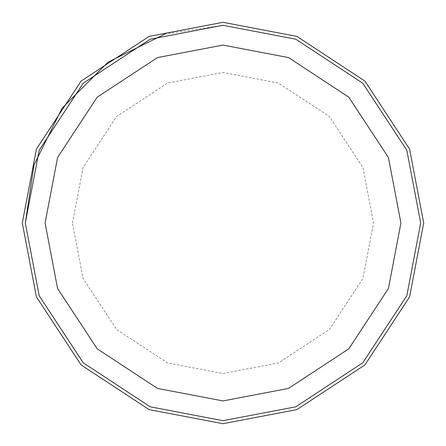 <?xml version="1.0" encoding="UTF-8"?>
<svg xmlns="http://www.w3.org/2000/svg" width="446" height="446" viewBox="0 0 446 446"><rect width="100%" height="100%" fill="white"/><g stroke="black" fill="none" stroke-linecap="round" stroke-linejoin="round"><path stroke-width="0.33" stroke-dasharray="2.23 1.67" d="M25.31 223L39.192 150.23L83.212 83.212L150.23 39.192L223 25.31L295.77 39.192L362.788 83.212L406.808 150.23L420.69 223L406.808 295.77L362.788 362.788L295.77 406.808L223 420.69L150.23 406.808L83.212 362.788L39.192 295.77L25.31 223L39.192 295.77L83.212 362.788L150.23 406.808L223 420.69L295.77 406.808L362.788 362.788L406.808 295.77L420.69 223L406.808 150.23L362.788 83.212L295.77 39.192L223 25.31L164.914 34.035M22.3 223L36.394 149.126L81.083 81.083L149.126 36.394L223 22.3L296.874 36.394L364.917 81.083L409.606 149.126L423.7 223L409.606 296.874L364.917 364.917L296.874 409.606L223 423.7L149.126 409.606L81.083 364.917L36.394 296.874L22.3 223L36.394 149.126L81.083 81.083L149.126 36.394L223 22.3L296.874 36.394L364.917 81.083L409.606 149.126L423.7 223L409.606 296.874L364.917 364.917L296.874 409.606L223 423.7L149.126 409.606L81.083 364.917L36.394 296.874L22.3 223L36.394 149.126L81.083 81.083L149.126 36.394L223 22.3L296.874 36.394L364.917 81.083L409.606 149.126L423.7 223L409.606 296.874L364.917 364.917L296.874 409.606L223 423.7L149.126 409.606L81.083 364.917L36.394 296.874L22.3 223M72.475 223L83.045 167.59L116.562 116.562L167.59 83.045L223 72.475L278.41 83.045L329.438 116.562L362.955 167.59L373.525 223L362.955 278.41L329.438 329.438L278.41 362.955L223 373.525L167.59 362.955L116.562 329.438L83.045 278.41L72.475 223"/><path stroke-width="0.67" d="M22.3 223L36.394 149.126L81.083 81.083L149.126 36.394L223 22.3L296.874 36.394L364.917 81.083L409.606 149.126L423.7 223L409.606 296.874L364.917 364.917L296.874 409.606L223 423.7L149.126 409.606L81.083 364.917L36.394 296.874L22.3 223M25.31 223L39.192 150.23L83.212 83.212L150.23 39.192L223 25.31L295.77 39.192L362.788 83.212L406.808 150.23L420.69 223L406.808 295.77L362.788 362.788L295.77 406.808L223 420.69L150.23 406.808L83.212 362.788L39.192 295.77L25.31 223L34.035 164.914L62.117 108.122L108.122 62.117L164.914 34.035M45.079 223L57.573 157.51L97.189 97.189L157.51 57.573L223 45.079L288.49 57.573L348.811 97.189L388.427 157.51L400.921 223L388.427 288.49L348.811 348.811L288.49 388.427L223 400.921L157.51 388.427L97.189 348.811L57.573 288.49L45.079 223"/></g></svg>
